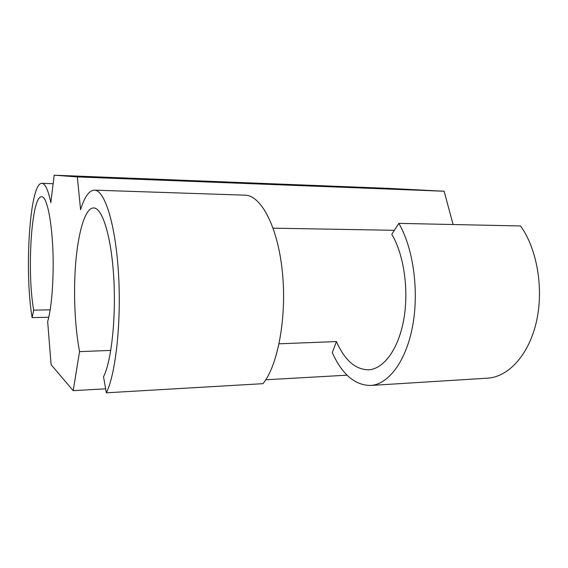 <?xml version="1.0" encoding="UTF-8"?>
<svg xmlns="http://www.w3.org/2000/svg" width="568" height="568" viewBox="0 0 568 568"><rect width="100%" height="100%" fill="white"/><g stroke="black" fill="none" stroke-linecap="round" stroke-linejoin="round"><path stroke-width="0.85" d="M398.835 223.366L520.579 225.965C537.193 249.125 544.016 289.062 536.313 322.17C528.638 355.334 508.161 377.06 487.536 378.167L370.528 385.473C354.858 385.281 342.099 374.34 332.273 352.657L336.433 341.56C344.655 360.169 355.334 369.583 368.469 369.818C383.464 369.157 398.267 349.661 403.678 319.983C409.116 290.347 403.969 254.691 391.792 234.286L398.835 223.366C413.248 248.024 419.248 290.844 412.595 326.217C405.964 361.653 388.249 384.579 370.528 385.473M54.194 175.192L50.829 202.677C48.145 189.968 45.177 183.514 41.918 183.329C29.777 182.236 24.175 271.192 32.113 317.633L33.69 310.156C26.724 271.866 31.425 195.605 41.585 196.826C47.826 195.598 53.917 231.992 53.108 271.405C52.618 293.571 50.808 310.298 47.662 321.58L51.106 364.706L73.215 390.656L79.541 351.627C75.878 331.655 74.245 309.411 74.642 284.88C75.267 243.97 83.318 207.505 93.706 207.952C102.212 207.732 111.172 235.841 113.692 276.502C116.255 317.107 111.513 360.914 103.525 376.783L106.351 392.808C115.879 373.616 121.566 320.785 118.4 271.944C115.29 223.039 104.484 189.911 94.416 190.145C89.119 190.401 84.511 196.904 80.578 209.677L77.333 176.911L54.194 175.192L388.036 188.349L444.133 191.231L453.086 224.523M32.113 317.633L48.77 317.242M33.69 310.156L50.169 309.823M106.351 392.808L262.977 383.67C278.015 365.444 287.053 316.504 282.31 271.362C277.653 226.149 260.897 195.2 244.943 195.172L94.416 190.145M444.133 191.231L77.333 176.911M244.709 182.875L280.379 184.522L244.709 182.875M273.144 228.173L394.355 230.31M79.541 351.627L110.781 350.406M279.094 343.81L336.433 341.56M347.062 375.185L265.767 379.779M105.648 388.824L73.215 390.656M41.918 183.329L53.151 183.734"/></g></svg>
